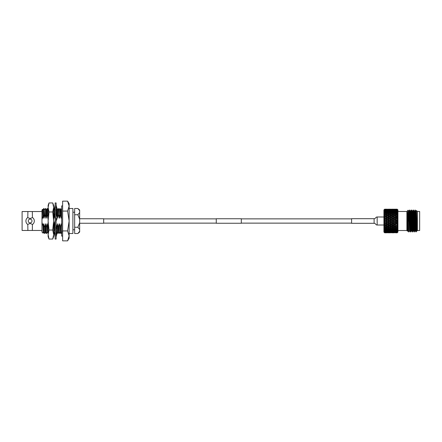 <?xml version="1.0" encoding="UTF-8"?>
<svg xmlns="http://www.w3.org/2000/svg" width="442" height="442" viewBox="0 0 442 442"><rect width="100%" height="100%" fill="white"/><g stroke="black" fill="none" stroke-linecap="round" stroke-linejoin="round"><path stroke-width="0.66" d="M216.271 223.254L216.271 218.746L241.293 218.746L241.293 223.254L216.271 223.254M79.648 223.254L103.671 223.254L103.671 218.746L79.648 218.746M52.747 211.972L49.001 211.972L48.123 221L49.001 230.028L48.123 234.542L48.123 207.458L49.001 202.944L52.747 202.944L53.626 205.359L53.626 207.458L52.747 202.944L53.626 207.458L52.747 211.972L53.626 221L52.747 230.028L53.626 234.542L53.626 236.641L52.747 239.056L53.626 234.542L52.747 239.056L49.001 239.056L48.123 236.641L48.123 234.542L49.001 239.056M48.123 207.458L48.123 205.359L49.001 202.944L48.123 207.458L49.001 211.972M52.747 230.028L49.001 230.028M53.626 207.458L53.626 234.542M56.128 202.933L56.128 239.067L55.128 239.067L55.128 202.933L56.128 202.933M56.128 221.094L56.913 219.022L56.128 217.547M55.128 220.906L54.349 222.978L55.128 224.453M55.239 217.691L55.128 221M55.128 230.149L55.239 227.26M56.128 234.459L56.438 233.862L56.128 235.757M56.128 227.293L56.913 226.901L56.128 226.663M56.128 211.851L56.024 214.74M56.128 206.199L56.024 207.558M55.128 211.851L55.239 209.381M55.128 235.801L55.239 234.442M55.128 232.94L54.349 230.1L55.128 228.426M56.128 230.039L56.913 226.901M55.128 236.868L54.349 233.746L55.128 233.111M56.128 232.437L56.913 232.525L56.438 233.862M56.576 233.475L56.913 233.746L56.128 236.868M56.913 233.746L56.46 233.801M55.095 233.138L54.355 232.531L54.78 232.475M54.681 233.475L54.349 232.536M56.714 208.911L56.576 208.525M54.637 208.491L54.349 208.254L54.797 208.199M55.128 205.132L54.349 208.254M56.128 208.889L56.913 208.254L56.128 205.132M55.128 207.265L54.349 209.475L55.128 209.563M56.128 213.574L56.913 211.9L56.128 209.06M55.128 211.961L54.349 215.099L55.128 215.337M55.128 214.646L54.349 215.099M72.897 208.491L72.897 233.509L72.897 208.491L69.14 208.491M62.637 236.083L61.653 236.083L61.653 205.917L62.637 205.917M43.758 208.497L43.056 209.712L43.443 218.16L44.067 214.922L43.764 208.491L44.255 214.922L45.029 218.16L45.858 214.922L46.813 218.16L47.642 214.922L48.123 215.967M22.1 211.541L22.1 230.459L27.885 230.459L27.796 224.508C26.586 223.68 25.956 222.508 25.901 221C25.956 219.492 26.586 218.32 27.796 217.492L27.885 211.541L22.1 211.541M41.979 211.541L32.327 211.541L32.421 217.492C33.625 218.32 34.261 219.492 34.31 221C34.261 222.508 33.625 223.68 32.421 224.508L32.327 230.459L41.979 230.459M32.421 217.492A4.205 4.205 0 0 1 34.31 221M28.233 221A1.878 1.878 0 0 1 30.106 219.121A1.878 1.878 0 0 1 31.984 221A1.878 1.878 0 0 1 30.106 222.878A1.878 1.878 0 0 1 28.233 221M56.471 208.497L57.349 209.712L58.062 208.491L58.366 214.922L58.25 208.491L58.963 209.712L60.046 208.497L60.339 214.922L61.112 218.16L61.653 216.132M59.852 208.491L60.339 214.922M56.499 208.591L56.642 210.928M56.692 212.37L56.764 214.922L57.537 218.16L58.366 214.922M56.333 208.729L56.427 210.132M56.515 212.74L56.764 214.922M54.559 208.873L54.686 208.497M54.791 209.525L54.941 213.657M54.604 209.502L54.769 214.182M46.04 214.922L45.741 208.491L46.449 209.712L47.537 208.497L47.83 214.922M47.338 208.491L47.642 214.922M45.741 208.491L45.858 214.922M79.648 210.674L77.847 208.491L79.648 210L79.648 232L77.847 233.509L79.648 231.326M74.648 208.491L77.847 208.491L74.648 208.491L74.648 214.74L77.847 214.746L74.648 214.74M77.847 227.254L74.648 227.254L77.847 227.254L79.648 222.878M74.648 233.509L77.847 233.509L74.648 233.509L74.648 227.26M79.648 229.442L77.847 227.26M79.648 219.121L77.847 214.746M74.648 227.254L74.648 214.746M77.847 214.74L79.648 212.558M45.371 223.84L44.543 227.077L44.62 229.846L44.846 233.509L45.559 232.288L46.449 233.509L46.145 227.077L45.371 223.84L45.736 232.288M44.543 227.077L44.846 233.509M48.123 227.249L46.957 223.84L46.333 227.077L46.449 233.509M47.935 227.077L48.123 232.564M53.626 231.741L53.626 233.509M55.128 227.077L55.117 228.448M61.653 224.856L61.256 223.84L60.444 227.077L59.471 223.84L58.653 227.077L57.681 223.84L57.057 227.077L57.355 233.509L58.256 232.299M57.057 227.077L57.355 233.509M58.841 227.077L59.145 233.509L58.653 227.077M60.631 227.077L60.93 233.509L60.444 227.077M44.36 227.077L43.581 223.84L43.736 228.989L43.946 232.288L44.648 233.503M45.543 208.497L44.841 209.712L45.228 218.16M46.642 209.701L47.018 218.16M47.156 223.84L47.521 232.288L48.222 233.503M54.482 208.497L53.78 209.712L54.167 218.16L54.791 214.922M56.128 216.961L56.576 214.922M55.084 227.077L54.305 223.84L54.488 229.796M54.532 230.774L54.67 232.288L55.372 233.503M56.128 225.149L56.173 226.674M56.239 228.707L56.576 232.486M57.366 209.701L57.742 218.16M56.095 223.84L56.852 227.028M59.151 209.701L59.526 218.16L60.151 214.922M57.88 223.84L58.245 232.288L58.946 233.503M61.455 223.84L61.653 230.172M59.67 223.84L60.035 232.288L60.736 233.503M61.626 208.497L60.924 209.712L61.311 218.16M43.581 223.84L43.957 232.299M44.852 209.701L45.029 218.16M45.172 223.84L45.548 232.299M46.449 209.712L46.813 218.16M46.957 223.84L47.532 232.299M53.626 209.812L54.167 218.16M54.305 223.84L54.681 232.299M56.128 230.973L56.471 232.299M57.173 209.712L57.537 218.16M58.963 209.712L59.526 218.16M57.681 223.84L58.057 232.299M59.471 223.84L60.046 232.299M60.046 208.497L60.747 209.712L61.112 218.16M61.256 223.84L61.83 232.299M43.382 223.84L43.007 226.033L43.211 233.243L43.769 232.288M53.626 216.53L53.963 218.16M54.106 223.84L53.626 226.486M58.554 214.922L59.327 218.16M32.327 217.492C30.841 218.657 29.36 218.657 27.885 217.492M27.885 224.508C29.371 223.343 30.852 223.343 32.327 224.508M33.2 223.845A4.205 4.205 0 0 1 32.421 224.508M67.604 201.138L62.637 201.138L62.637 211.066L67.604 211.066L69.14 206.105L67.604 201.138L69.14 203.795L69.14 221L67.604 211.066M67.604 230.934L69.14 221L69.14 238.205L67.604 240.862L69.14 235.895L67.604 230.934L62.637 230.934L62.637 211.066M67.604 240.862L62.637 240.862L62.637 230.934M41.979 219.718L41.979 209.989L42.653 209.326L42.857 216.337L41.979 219.718L41.979 222.282L43.007 226.033M43.211 233.243L41.979 232.011L41.979 222.282M43.067 209.701L43.443 218.16M42.857 216.337L43.239 218.16M374.109 223.304L351.589 223.304L351.589 218.696L374.109 218.696C375.938 218.569 375.683 216.878 377.164 216.994L377.164 225.006C375.683 225.122 375.938 223.431 374.109 223.304L374.109 218.696M394.203 212.646L393.043 213.072L391.883 212.646L393.043 212.243L395.082 213.016L394.877 212.414L393.717 212.022L394.877 211.652L396.916 212.414L397.292 212.105L397.695 212.663L397.181 211.657L397.181 211.243L397.695 211.574L397.181 210.641L397.181 210.32L397.695 210.718L397.181 209.663L397.695 209.939L397.181 209.287L397.695 209.779L397.292 209.337L396.916 209.74L396.712 209.204L395.551 209.188L397.181 209.188L397.933 209.939L397.933 232.061L397.181 232.812L397.695 232.282L397.181 232.713L397.695 232.061L397.181 232.337L397.695 231.569L397.292 231.807L397.695 231.282L397.181 231.68L397.695 230.818L397.292 230.978L397.695 230.426L397.181 230.757L397.695 229.829L397.292 229.895L397.695 229.337L397.181 229.597L397.695 228.619L397.292 228.597L397.695 228.044L397.181 228.221L397.695 227.221L397.292 227.111L397.695 226.575L397.181 226.674L397.181 226.044L397.695 225.669L397.292 225.475L397.695 224.972L397.181 224.984L397.181 224.315L397.695 224L397.292 223.729L397.695 223.271L397.181 223.193L397.181 222.497L397.695 222.26L397.292 221.917L397.695 221.508L397.181 221.354L397.181 220.646L397.695 220.492L395.082 221L390.043 218.243L391.209 217.674L392.374 218.243L391.209 218.818M397.181 232.807L395.535 232.79M397.695 231.569L397.181 232.116L395.551 232.232L395.082 231.741L394.877 232.332L396.038 232.486L393.717 232.486L393.247 231.978L393.043 232.558L394.203 232.663L391.883 232.663L391.413 232.155L391.209 232.713L392.374 232.774L389.982 232.707M397.695 229.337L397.292 229.895L396.916 229.586L396.712 230.199L397.181 230.343M396.712 228.409L397.695 228.044L397.292 228.597L396.712 228.409L384.153 222.807L385.706 222.265L386.866 222.845L385.706 223.425M396.712 226.879L397.695 226.575L397.292 227.111L396.712 226.879L384.153 221.039L385.706 220.414L386.866 221L385.706 221.586M384.153 221.039L384.667 221.746L384.153 221.039L394.17 225.729L393.717 225.519L394.877 224.972L396.038 225.519L397.695 224.972L397.292 225.475L397.64 225.707M391.883 224.652L393.043 224.088L394.203 224.652L395.082 224.492L393.717 223.757L394.877 223.182L396.038 223.757L397.695 223.271L396.916 223.635L393.247 221.884L391.883 221L393.043 220.414L394.203 221L393.043 221.586M393.717 221.928L394.877 221.343L397.695 222.26L395.551 222.845M385.905 232.26L385.706 232.796L384.667 232.812L383.916 232.061L383.916 209.939L384.667 209.188L384.153 209.707L385.032 209.226L384.153 209.84L385.032 209.514L384.308 210.038M385.032 221.928L385.905 221.884L384.153 222.729L384.667 222.111L384.153 222.729L384.667 222.785M385.032 223.757L384.153 222.807L384.667 223.58L384.153 224.453L385.905 223.635L390.49 225.729M384.153 224.525L384.667 224.713L384.153 224.525L384.667 225.348L384.153 224.525L385.905 225.321L384.667 224.713L385.706 224.088L386.866 224.652L385.706 225.205M385.032 227.171L384.153 226.16L384.667 227.017L384.153 227.608L385.905 226.901L384.153 226.16M384.667 228.807L385.032 228.669L384.153 227.669L384.667 228.531L384.153 228.956L384.667 229.304L384.153 229.011L384.667 229.862L384.153 230.116L384.667 230.514L384.153 230.16L384.667 230.973L384.153 231.044L384.667 231.492L384.153 231.078L384.667 232.254L384.153 231.752L384.667 232.525L384.153 232.16L384.667 232.785L384.153 232.293M384.667 232.674L384.153 232.16L384.667 232.674L387.043 232.558M384.667 227.89L385.706 227.459L386.866 227.939L387.744 227.636L385.905 226.901L384.153 227.608L384.667 227.995L384.153 227.669M384.667 225.685L384.153 226.094L384.667 226.42M384.153 222.807L385.905 223.635L384.153 224.453L384.667 224.586M419.651 211.491L419.651 230.509L419.651 211.491L417.397 211.491M416.021 213.072L416.48 210.536L417.397 211.442L417.397 230.558L416.972 230.989L416.209 211.011L415.762 211.011L415.574 213.094M416.491 210.53L416.972 229.901M416.552 230.271L416.259 231.685L415.994 231.299L415.215 210.049L414.408 211.027L414.231 213.166M415.988 231.172L415.994 231.962L416.231 231.724M407.574 231.243L407.314 222.536L407.734 230.973L407.574 231.243L406.889 230.558L406.889 211.442L408.148 210.193L408.717 231.951L408.292 213.646M407.314 222.536L407.314 211.132L408.292 221.287M408.148 210.193L408.629 211.027L408.839 213.939L409.519 230.973L408.944 231.962M410.204 213.375L410.403 211.011L410.624 213.939L411.309 230.973L410.507 231.951L409.623 210.038L409.049 211.027M410.734 231.962L410.066 213.248L409.623 210.038M412.53 228.746L412.414 231.172M411.994 213.282L412.204 211.027L412.414 213.939L413.093 230.973L412.292 231.951L411.635 213.248L411.408 210.038L410.833 211.027M412.519 231.962L411.85 213.248L411.408 210.038M413.784 213.188L413.988 211.027L414.198 213.939L414.883 230.973L414.082 231.951L413.198 210.038L412.624 211.027M414.309 231.962L413.64 213.248L413.198 210.038M415.994 231.033C415.806 233.166 415.618 229.823 415.43 221L414.983 210.038M388.214 221L389.374 220.414L390.535 221L389.374 221.586L387.744 221L386.374 220.072L387.54 219.492L388.7 220.072L387.54 220.657M385.706 220.414L385.905 220.116L387.744 221L387.54 221.343L388.7 221.928L387.54 222.508M386.866 221L389.374 221.586M384.153 215.84L384.667 214.983L384.153 215.84L384.667 215.696L384.153 215.906L385.905 216.679L384.153 217.475L384.667 217.287L384.153 217.547L385.905 218.365L384.153 219.193L384.667 218.42L384.153 219.193L385.706 218.575L386.866 219.155L385.706 219.735L386.374 220.072M387.54 219.492L387.744 219.232L389.573 220.116L388.214 219.155L389.374 218.575L390.535 219.155L389.374 219.735M388.7 220.072L389.573 220.116L389.374 220.414M387.54 218.818L386.374 218.243L387.54 217.674L388.7 218.243L387.54 218.818L387.744 219.232L388.214 219.155M389.374 218.575L391.413 219.232L391.209 219.492L392.374 220.072L391.209 220.657L389.573 220.116L391.209 220.657M390.535 219.155L393.247 220.116L393.043 220.414M389.374 217.912L388.214 217.348L389.374 216.795L390.535 217.348L389.374 217.912L389.573 218.365L390.043 218.243M391.209 217.674L393.247 218.365L391.883 217.348L393.043 216.795L394.203 217.348L393.043 217.912M392.374 218.243L393.247 218.365L393.043 218.575L394.203 219.155L393.043 219.735M391.209 217.028L390.043 216.481L391.209 215.945L392.374 216.481L391.209 217.028L391.413 217.508L391.883 217.348M393.043 216.795L395.082 217.508L393.717 216.481L394.877 215.945L396.038 216.481L394.877 217.028M394.203 217.348L396.038 218.243L394.877 218.818L393.247 218.365L395.082 219.232L394.877 218.818M393.043 216.166L391.883 215.641L393.043 215.121L394.203 215.641L393.043 216.166L393.247 216.679L394.17 216.271L393.717 216.481M394.877 215.945L396.916 216.679L396.712 216.166L395.551 215.641L396.712 215.121L397.695 215.425L397.181 215.326L397.181 215.956L396.712 216.166M396.038 216.481L397.695 217.028L397.181 217.016L397.181 217.685L395.082 217.508L396.916 218.365L396.712 217.912M394.877 215.337L393.717 214.829L394.877 214.337L396.038 214.829L394.877 215.337L395.082 215.873L395.551 215.641M386.866 222.845L387.744 222.768L387.54 223.182L388.7 223.757L387.54 224.326M397.292 216.525L397.695 217.028L397.292 216.525L397.695 216.331L385.706 222.265M386.374 221.928L387.54 221.343M388.7 221.928L389.573 221.884L389.374 222.265L390.535 222.845L389.374 223.425M390.535 221L391.413 221L391.209 221.343L392.374 221.928L391.209 222.508L389.573 221.884L391.209 222.508M390.043 220.072L391.209 219.492M392.374 220.072L395.082 221L394.877 221.343M391.883 219.155L393.043 218.575M394.203 219.155L395.082 219.232L394.877 219.492L396.038 220.072L394.877 220.657M393.717 218.243L394.877 217.674M396.038 218.243L397.695 218.729L396.916 218.365L397.695 218L397.181 217.685M385.032 225.519L385.905 225.321L386.822 225.729M386.866 224.652L387.744 224.492L387.54 224.972L388.7 225.519L387.54 226.055L385.905 225.321L385.706 225.834L386.866 226.359L385.706 226.879M391.883 221L385.905 223.635L385.706 224.088M386.374 223.757L387.54 223.182M388.7 223.757L389.573 223.635L389.374 224.088L390.535 224.652L389.374 225.205M388.214 222.845L389.374 222.265M390.535 222.845L391.413 222.768L391.209 223.182L392.374 223.757L391.209 224.326M390.043 221.928L391.209 221.343M392.374 221.928L393.247 221.884L393.043 222.265L394.203 222.845L393.043 223.425L391.413 222.768L393.043 223.425M396.038 220.072L396.916 220.116L396.712 219.735L395.082 219.232L391.413 221L395.082 222.768L394.877 223.182M394.203 221L396.916 221.884L395.551 221M393.717 220.072L394.877 219.492M397.695 218L395.082 219.232L396.916 220.116L396.712 220.414M384.667 226.304L385.706 225.834M386.866 226.359L387.54 226.055M386.374 225.519L387.54 224.972M388.7 225.519L389.573 225.321L389.374 225.834L390.535 226.359L389.374 226.879L387.744 226.127L387.54 226.663L388.7 227.171L387.54 227.663M388.214 224.652L389.374 224.088M390.535 224.652L391.413 224.492L391.209 224.972L392.374 225.519L391.209 226.055M390.043 223.757L391.209 223.182M392.374 223.757L393.247 223.635L393.043 224.088M391.883 222.845L393.043 222.265M394.203 222.845L395.082 222.768L396.916 223.635L396.712 224.088L397.181 224.315M396.038 221.928L394.877 222.508M385.032 228.669L385.905 228.332L384.667 227.995M386.374 228.669L387.54 228.216L388.7 228.669L387.54 229.105L385.905 228.332L385.706 228.928L386.866 229.354L385.706 229.757L384.667 229.398M386.866 227.939L385.706 228.409M393.717 223.757L393.247 223.635L385.905 226.901L385.706 227.459M386.374 227.171L387.54 226.663M388.7 227.171L389.374 226.879M388.214 226.359L389.374 225.834M390.535 226.359L391.413 226.127L391.209 226.663L392.374 227.171L391.209 227.663L389.573 226.901L389.374 227.459L390.535 227.939L389.374 228.409L387.744 227.636L387.54 228.216M390.043 225.519L391.209 224.972M392.374 225.519L393.247 225.321L393.043 225.834L394.203 226.359L393.043 226.879M394.203 224.652L393.043 225.205M397.292 221.917L393.247 223.635L395.082 224.492L394.877 224.972M396.038 223.757L394.877 224.326M384.667 229.862L385.032 229.978L384.667 230.1M385.032 229.978L385.905 229.586L385.706 230.199L386.866 230.553L385.706 230.89L384.667 230.591M384.667 229.304L385.706 228.928M386.866 229.354L387.744 228.984L387.54 229.586L388.7 229.978L387.54 230.348L385.905 229.586M388.7 228.669L389.374 228.409M389.501 228.359L389.374 228.928L390.535 229.354L389.374 229.757L387.744 228.984M388.214 227.939L389.374 227.459M390.535 227.939L391.209 227.663M390.043 227.171L391.209 226.663M392.374 227.171L393.247 226.901L393.043 227.459L394.203 227.939L393.043 228.409L391.413 227.636L391.209 228.216L392.374 228.669L391.209 229.105L389.573 228.332L395.082 226.127L394.877 226.663L396.038 227.171L394.877 227.663M391.883 226.359L393.043 225.834M394.203 226.359L396.916 225.321L396.712 225.834L397.181 226.044M396.038 225.519L394.877 226.055M396.712 225.205L397.695 225.669M384.667 230.973L385.032 231.072L384.667 231.166M385.032 231.072L385.905 230.63L385.706 231.243L386.866 231.525L384.667 231.553M384.667 230.514L385.706 230.199M386.866 230.553L387.744 230.138L387.54 230.752L388.7 231.072L387.54 231.365L385.905 230.63M386.374 229.978L387.54 229.586M388.7 229.978L389.573 229.586L389.374 230.199L390.535 230.553L389.374 230.89L387.744 230.138M388.214 229.354L389.374 228.928M390.535 229.354L391.413 228.984L391.209 229.586L392.374 229.978L391.209 230.348L389.573 229.586M390.043 228.669L391.209 228.216M392.374 228.669L393.043 228.409M393.192 228.354L393.043 228.928L394.203 229.354L393.043 229.757L391.413 228.984M391.883 227.939L393.043 227.459M394.203 227.939L395.082 227.636L394.877 228.216L396.038 228.669L394.877 229.105L393.247 228.332L396.916 226.901L396.712 227.459L397.181 227.652M393.717 227.171L394.877 226.663M396.038 227.171L397.695 226.575M384.667 231.84L385.032 231.912L384.667 231.978M385.032 231.912L385.385 231.713M384.667 231.492L385.706 231.243M386.866 231.525L387.744 231.061L387.54 231.674L388.7 231.912L387.54 232.122L385.905 231.431L385.706 232.039L386.866 232.232L384.667 232.254M386.374 231.072L387.54 230.752M388.7 231.072L389.573 230.63L389.374 231.243L390.535 231.525L389.374 231.779L387.744 231.061M388.214 230.553L389.374 230.199M390.535 230.553L391.413 230.138L391.209 230.752L392.374 231.072L391.209 231.365L389.573 230.63M390.043 229.978L391.209 229.586M392.374 229.978L393.247 229.586L393.043 230.199L394.203 230.553L393.043 230.89L391.413 230.138M391.883 229.354L393.043 228.928M394.203 229.354L395.082 228.984L394.877 229.586L396.038 229.978L394.877 230.348L393.247 229.586M393.717 228.669L394.877 228.216M396.038 228.669L396.916 228.332L396.712 228.928L397.181 229.1M396.85 228.359L397.695 228.044M384.667 232.442L385.032 232.486L384.667 232.525M384.667 232.21L385.706 232.039M386.866 232.232L387.17 232.056M386.374 231.912L387.54 231.674M388.7 231.912L389.059 231.713M388.214 231.525L389.374 231.243M390.535 231.525L391.413 231.061L391.209 231.674L392.374 231.912L391.209 232.122L389.573 231.431L389.374 232.039L390.535 232.232L388.214 232.232L387.744 231.741L387.54 232.332L388.7 232.486L387.54 232.608L386.374 232.486L385.905 231.978L385.706 232.558L386.866 232.663M390.043 231.072L391.209 230.752M392.374 231.072L393.247 230.63L393.043 231.243L394.203 231.525L393.043 231.779L391.413 231.061M391.883 230.553L393.043 230.199M394.203 230.553L395.082 230.138L394.877 230.752L396.038 231.072L394.877 231.365L393.247 230.63M393.717 229.978L394.877 229.586M397.181 229.597L396.712 229.757L395.082 228.984M396.038 229.978L396.916 229.586M384.667 232.757L385.032 232.774L384.667 232.785M384.667 232.652L385.706 232.558M386.374 232.486L387.54 232.332M388.214 232.232L389.374 232.039M390.535 232.232L390.838 232.056M390.043 231.912L391.209 231.674M392.374 231.912L392.728 231.713M391.883 231.525L393.043 231.243M394.203 231.525L395.082 231.061L394.877 231.674L396.038 231.912L394.877 232.122L393.247 231.431L393.043 232.039L394.203 232.232L391.883 232.232L391.413 231.741L391.209 232.332L392.374 232.486L390.043 232.486L389.573 231.978L389.374 232.558L390.535 232.663L388.214 232.663L387.744 232.155L387.54 232.713L388.7 232.774L386.319 232.707M393.717 231.072L394.877 230.752M397.181 230.757L395.082 230.138M396.038 231.072L396.916 230.63L396.712 231.243L397.181 231.359M385.706 232.796L386.899 232.79M386.374 232.774L387.54 232.713M387.54 232.807L388.805 232.707M388.214 232.663L389.374 232.558M390.043 232.486L391.209 232.332M391.883 232.232L393.043 232.039M394.203 232.232L394.507 232.056M393.717 231.912L394.877 231.674M397.181 231.68L395.551 231.525L395.082 231.061M396.038 231.912L396.397 231.713M389.573 232.26L389.374 232.796L388.198 232.79M389.374 232.796L390.562 232.79M392.479 232.707L391.209 232.713M391.883 232.663L393.043 232.558M393.717 232.486L394.877 232.332M397.181 232.337L395.551 232.232M393.247 232.26L393.043 232.796L394.203 232.812L391.866 232.79M396.148 232.707L393.656 232.707M391.883 232.812L394.236 232.79M397.181 232.713L395.551 232.663L395.082 232.155L394.877 232.713M384.667 219.088L384.153 219.271L385.905 220.116L384.153 220.961L384.667 220.254L384.153 220.961L384.667 220.934M384.153 217.475L384.667 216.652L384.153 217.475L385.905 216.679L385.706 216.166L384.667 215.696L384.153 215.906L384.667 216.315M384.153 214.331L384.667 213.469L384.153 214.331L385.706 213.591L386.866 214.061L385.706 214.541L384.667 214.11L384.153 214.392L385.905 215.099L385.706 214.541M384.667 210.447L385.706 210.221L387.744 210.939L387.54 210.326L386.374 210.088L385.905 210.569L385.706 209.961L384.667 209.79L384.153 210.27L385.032 210.088L384.153 210.956L385.032 210.928L384.253 211.679M385.706 209.204L386.866 209.188L385.706 209.204L385.905 209.74M384.153 209.707L384.667 209.188L386.899 209.21M388.805 209.293L386.319 209.293M384.667 209.348L384.153 209.851L384.667 209.326L386.866 209.337L384.667 209.326M388.7 210.928L387.54 211.248L386.374 210.928L387.54 210.635L389.573 211.37L389.374 210.757L388.214 210.475L389.374 210.221L391.413 210.939L391.209 210.326L390.043 210.088L389.573 210.569L389.374 209.961L388.214 209.768L387.744 210.259L387.54 209.668L386.374 209.514L385.905 210.022L385.706 209.442M390.535 211.447L389.374 211.801L388.214 211.447L389.374 211.11L391.413 211.862L391.209 211.248L390.043 210.928L391.209 210.635L393.247 211.37L393.043 210.757L391.883 210.475L393.043 210.221L395.082 210.939L394.877 210.326L393.717 210.088L393.247 210.569L393.043 209.961L391.883 209.768L391.413 210.259L391.209 209.668L390.043 209.514L389.573 210.022L389.374 209.442L388.214 209.337L387.744 209.845L387.54 209.287M386.374 209.226L387.54 209.193M389.573 209.74L389.374 209.204L388.198 209.21M390.535 209.188L388.214 209.188L390.562 209.21M397.292 210.193L396.916 210.569L396.712 209.961L395.551 209.768L395.082 210.259L394.877 209.668L393.717 209.514L393.247 210.022L393.043 209.442L391.883 209.337L391.413 209.845L391.209 209.287L390.043 209.226L392.374 209.226L389.982 209.293M385.032 210.088L385.385 210.287M384.153 210.248L384.667 209.746L386.866 209.768L385.706 209.961M386.866 209.768L387.17 209.944M386.374 209.514L388.7 209.514L387.54 209.668M388.214 209.337L389.374 209.442M392.479 209.293L391.209 209.287M393.247 209.74L393.043 209.204L391.866 209.21M391.883 209.188L394.236 209.21M397.292 209.624L396.916 210.022L396.712 209.442L395.551 209.337L395.082 209.845L394.877 209.287L393.717 209.226L394.877 209.193L393.656 209.293M386.866 210.475L384.667 210.508M385.032 210.928L385.905 211.37L385.706 210.757M386.374 210.088L388.7 210.088L387.54 210.326M388.7 210.088L389.059 210.287M388.214 209.768L390.535 209.768L389.374 209.961M390.535 209.768L390.838 209.944M390.043 209.514L392.374 209.514L391.209 209.668M391.883 209.337L393.043 209.442M394.877 209.193L396.038 209.226L394.877 209.287M384.153 211.84L385.706 211.11L386.866 211.447L385.706 211.801L384.667 211.486L384.153 211.884L385.032 212.022L384.153 212.989L385.706 212.243L386.866 212.646L385.706 213.072L384.667 212.696L384.153 213.044L384.667 213.193M385.032 212.022L385.905 212.414L385.706 211.801M386.866 211.447L387.744 211.862L387.54 211.248M386.374 210.928L385.905 211.37M388.214 210.475L387.744 210.939M390.535 210.475L389.374 210.757M390.043 210.088L392.374 210.088L391.209 210.326M392.374 210.088L392.728 210.287M391.883 209.768L394.203 209.768L393.043 209.961M394.203 209.768L394.507 209.944M393.717 209.514L396.038 209.514L394.877 209.668M386.374 212.022L387.54 211.652L388.7 212.022L387.54 212.414L386.374 212.022L385.905 212.414M385.032 213.331L385.905 213.668L385.706 213.072M386.866 212.646L387.744 213.016L387.54 212.414M388.7 212.022L389.573 212.414L389.374 211.801M388.214 211.447L387.744 211.862M390.043 210.928L389.573 211.37M392.374 210.928L391.209 211.248M391.883 210.475L391.413 210.939M394.203 210.475L393.043 210.757M393.717 210.088L396.038 210.088L394.877 210.326M396.038 210.088L396.397 210.287M390.043 212.022L391.209 211.652L392.374 212.022L391.209 212.414L390.043 212.022L389.573 212.414M388.214 212.646L389.374 212.243L390.535 212.646L389.374 213.072L388.214 212.646L387.744 213.016M386.374 213.331L387.54 212.895L388.7 213.331L387.54 213.784L386.374 213.331L385.905 213.668L387.744 214.364L387.54 213.784M384.667 214.005L384.153 214.392L385.032 214.829L384.667 214.983L384.153 214.392M385.032 214.829L387.744 215.873L387.54 215.337L386.374 214.829L387.54 214.337L388.7 214.829L387.54 215.337M386.866 214.061L389.573 215.099L389.374 214.541L388.214 214.061L389.374 213.591L390.535 214.061L389.374 214.541M388.7 213.331L389.573 213.668L389.374 213.072M390.535 212.646L391.413 213.016L391.209 212.414M392.374 212.022L393.247 212.414L393.043 211.801L391.883 211.447L391.413 211.862M391.883 211.447L393.043 211.11L394.203 211.447L393.043 211.801M394.203 211.447L395.082 211.862L394.877 211.248L393.717 210.928L393.247 211.37M393.717 210.928L394.877 210.635L396.038 210.928L394.877 211.248M396.038 210.928L396.916 211.37L396.712 210.757L395.551 210.475L395.082 210.939M390.043 213.331L391.209 212.895L392.374 213.331L391.209 213.784L390.043 213.331L389.573 213.668L391.413 214.364L391.209 213.784M384.667 215.58L385.706 215.121L386.866 215.641L385.706 216.166M385.032 216.481L387.744 217.508L386.374 216.481L387.54 215.945L388.7 216.481L387.54 217.028M386.374 214.829L385.706 215.121M386.866 215.641L389.573 216.679L389.374 216.166L388.214 215.641L389.374 215.121L390.535 215.641L389.374 216.166M388.214 214.061L387.54 214.337M388.7 214.829L391.413 215.873L391.209 215.337L390.043 214.829L391.209 214.337L392.374 214.829L391.209 215.337M390.535 214.061L393.247 215.099L393.043 214.541L391.883 214.061L393.043 213.591L394.203 214.061L393.043 214.541M393.192 213.646L393.043 213.072M391.883 212.646L391.413 213.016M392.374 213.331L395.082 214.364L394.877 213.784L393.717 213.331L394.877 212.895L396.038 213.331L394.877 213.784M393.717 212.022L393.247 212.414M396.038 212.022L394.877 212.414M396.916 212.414L396.712 211.801L395.551 211.447L395.082 211.862M385.706 216.795L386.866 217.348L385.706 217.912L384.153 217.547L385.032 218.243L384.667 218.42L384.153 217.547M385.032 218.243L385.905 218.365L385.706 217.912M386.374 216.481L386.822 216.271M386.866 217.348L389.573 218.365L393.247 216.679L392.374 216.481M388.214 215.641L387.54 215.945M388.7 216.481L390.535 217.348M390.043 214.829L389.374 215.121M390.535 215.641L393.247 216.679M391.883 214.061L391.209 214.337M392.374 214.829L394.203 215.641M393.717 213.331L393.247 213.668M394.203 214.061L396.916 215.099L397.695 214.779L397.181 214.348L395.551 214.061L396.712 213.591L397.695 213.956L397.181 213.779L397.181 214.348M396.038 213.331L396.916 213.668L396.712 213.072L395.551 212.646L395.082 213.016M397.181 209.193L397.695 209.718L396.712 209.204M395.551 209.337L397.181 209.287M397.181 209.398L396.712 209.442M395.551 209.768L397.181 209.663M397.181 209.884L396.712 209.961M395.551 210.475L397.181 210.32M397.181 210.641L396.712 210.757M395.551 211.447L397.181 211.243M397.181 211.657L396.712 211.801M395.551 212.646L396.712 212.243L397.695 212.663M397.695 213.956L396.916 213.668L397.292 213.403L397.695 213.956L397.181 212.9L396.712 213.072M397.181 212.9L397.181 212.403M396.712 214.541L396.916 215.099L396.038 214.829M396.712 215.121L397.695 215.425L397.292 214.889L397.695 215.425M395.551 217.348L396.712 216.795M395.551 219.155L396.712 218.575M397.292 220.083L396.916 220.116L397.695 220.492L397.292 220.083L397.695 219.74L396.712 219.735M397.181 219.503L397.181 218.807M397.181 221.354L396.712 221.586M397.181 223.193L396.712 223.425M385.032 220.072L384.667 220.254L384.153 219.271L385.032 220.072L385.905 220.116L389.573 218.365L388.7 218.243M395.551 224.652L396.712 224.088M385.706 219.735L384.153 219.271M386.374 218.243L385.905 218.365L387.744 219.232L386.866 219.155M395.551 226.359L396.712 225.834M395.551 227.939L396.712 227.459M395.551 229.354L396.712 228.928M395.551 230.553L396.712 230.199M395.551 231.525L396.712 231.243M395.551 232.663L397.181 232.602M415.994 231.962L415.303 230.973L414.408 211.027M416.358 213.055L416.37 212.547M414.872 230.989L415.303 230.973M413.082 230.989L413.53 230.989L412.861 213.939L412.635 211.011L412.187 211.011M411.298 230.989L411.74 230.989L411.071 213.939L410.85 211.011L410.403 211.011M409.507 230.989L409.955 230.989L409.286 213.939L409.06 211.011L408.612 211.011M408.375 228.531L408.154 230.973L407.944 228.061L407.314 211.132M416.259 231.685L416.668 230.973L415.762 211.011M397.292 209.337L397.695 209.718M397.695 217.028L396.916 216.679L397.695 216.331L397.181 215.956M397.292 232.663L396.916 232.26L396.712 232.796M397.292 232.376L396.916 231.978L396.712 232.558M397.292 231.807L396.916 231.431L396.712 232.039M397.292 230.978L396.916 230.63M397.292 225.475L396.916 225.321L397.695 224.972M385.905 228.332L396.916 223.635L397.695 224M388.214 217.348L385.706 218.575M397.695 221.508L396.712 222.265M390.043 216.481L387.54 217.674M390.49 216.271L389.374 216.795M391.883 215.641L391.209 215.945M393.717 214.829L393.043 215.121M395.551 214.061L394.877 214.337M397.292 211.022L396.916 211.37M384.153 226.094L397.695 219.74M103.671 223.127L216.271 223.127M241.293 223.127L351.589 223.127M103.671 218.873L216.271 218.873M241.293 218.873L351.589 218.873M55.184 220.768L55.128 221.138M55.283 234.442L55.128 235.846M54.819 208.138L55.128 206.243M55.979 207.558L56.128 206.154M73.145 229.757L74.648 229.757M72.897 233.509L69.14 233.509M56.791 232.862L57.162 233.503M43.962 208.497L44.664 209.712M47.537 208.497L48.239 209.712M46.642 233.503L47.344 232.288M53.791 233.503L54.493 232.288M59.156 233.503L59.858 232.288M60.941 233.503L61.642 232.288M32.327 211.541L27.885 211.541M32.327 230.459L27.885 230.459M42.874 209.712L42.653 209.326M73.145 212.243L74.648 212.243M383.916 225.006L377.164 225.006M383.916 216.994L377.164 216.994M410.066 213.381L410.601 213.353M411.85 213.287L412.386 213.259M413.635 213.199L414.613 213.143M415.419 213.105L415.95 213.077M397.933 230.509L406.889 230.509M417.397 230.509L419.651 230.509M384.667 232.812L386.866 232.812M388.214 232.812L390.535 232.812M397.933 211.491L406.889 211.491M413.519 230.973L414.082 231.951M411.729 230.973L412.292 231.951M409.944 230.973L410.507 231.951M408.154 230.973L408.717 231.951M416.657 230.989L416.972 230.989M413.977 211.011L414.425 211.011M407.723 230.989L408.17 230.989M415.778 211.027L415.215 210.049M413.988 211.027L413.425 210.049M412.204 211.027L411.64 210.049M410.414 211.027L409.85 210.049"/></g></svg>
